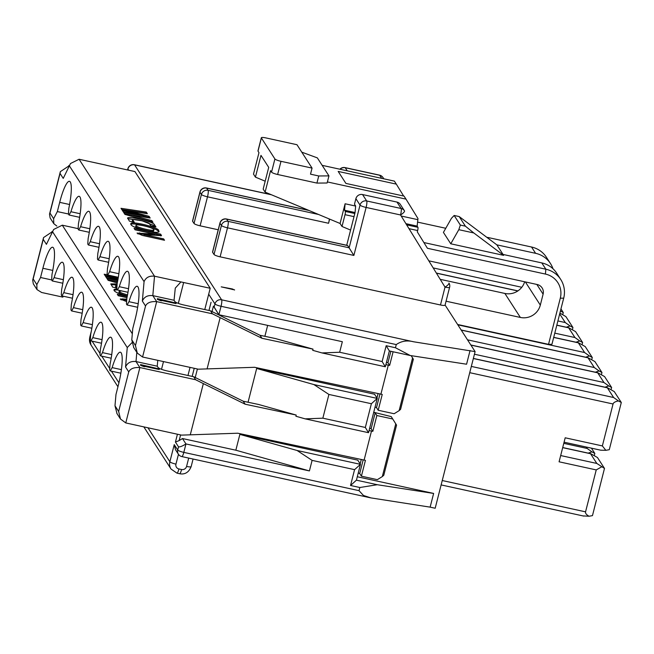 <?xml version="1.0" encoding="UTF-8"?>
<svg xmlns="http://www.w3.org/2000/svg" width="654" height="654" viewBox="0 0 654 654"><rect width="100%" height="100%" fill="white"/><g stroke="black" fill="none" stroke-linecap="round" stroke-linejoin="round"><path stroke-width="0.98" d="M204.776 309.563L208.691 294.21L214.962 303.93A5.534 0.989 14.3 0 0 221.044 306.285A5.534 1.03 -77.7 0 0 221.616 299.81L413.712 341.797L475.106 351.607L445.08 305.058M449.609 287.294A5.534 5.534 0 0 0 448.963 283.027A5.534 1.431 148.4 0 1 448.963 283.027A5.534 1.431 148.4 0 1 445.022 287.131A5.534 0.989 -165.7 0 0 449.609 287.294L445.063 305.148A5.534 0.989 -165.7 0 1 440.477 304.985L220.112 256.826A5.534 0.989 -165.7 0 1 214.03 254.463L212.599 252.248A5.534 0.989 -165.7 0 1 212.55 252.043L219.94 223.03A5.534 0.989 14.3 0 0 219.989 223.235L212.599 252.248M446.069 301.208L520.355 317.443L504.88 293.45L440.216 279.323M218.223 229.775L200.108 225.818A5.534 0.989 -165.7 0 1 194.025 223.455L192.595 221.24A5.534 0.989 -165.7 0 1 192.546 221.036L199.936 192.023A5.534 0.989 14.3 0 0 199.993 192.227A5.534 5.346 -32.8 0 1 206.648 188.115L208.078 190.339L318.563 214.479M234.598 289.886L221.232 286.853L232.366 288.962L234.565 290.008M475.106 351.607L435.18 508.248L430.136 507.144L433.635 493.435L377.284 484.72L359.839 487.508L350.544 485.481L354.574 469.654L312.097 460.375L309.407 470.921L185.957 443.943L183.807 452.38L359.03 490.672L359.839 487.508M429.4 260.954L429.253 261.535M442.243 480.526L585.559 511.845L596.244 469.915L559.08 461.798L565.195 437.796L602.359 445.922L613.051 403.992L469.736 372.674M471.33 366.42L613.624 397.518L607.353 387.806L473.349 358.515M474.444 354.223L603.953 382.525L597.682 372.805L470.913 345.099M467.512 339.827L594.273 367.532L588.011 357.812L461.242 330.106M423.882 242.552L545.853 269.211A24.893 24.051 -32.8 0 1 560.723 279.454A24.893 24.051 -32.8 0 1 563.699 298.167L551.935 344.315L548.534 344.339L457.604 324.474M457.833 324.834L584.602 352.539L578.34 342.819L553.685 337.431M554.78 333.139L574.931 337.538L568.669 327.826L556.799 325.234M557.895 320.934L565.26 322.545L559.685 313.904M413.712 341.797C407.107 340.113 401.294 341.036 396.267 344.584L221.044 306.285L218.894 314.729L342.344 341.707L339.655 352.253L382.14 361.539L386.171 345.713L395.466 347.748L396.267 344.584M395.466 347.748L410.221 355.506L466.572 364.221L470.062 350.503M271.467 194.786L134.569 164.865L221.616 299.81A5.534 5.346 -32.8 0 0 214.962 303.93L214.152 307.094L218.894 314.729L213.425 306.113L212.035 311.582M378.094 393.536L376.966 397.959M264.87 336.311L267.658 325.381M197.402 368.995L195.227 377.505M180.594 434.918L179.147 440.6L182.474 438.54L235.841 450.205L239.871 434.379L357.754 460.146L360.46 464.34L356.422 480.167L377.284 484.72M357.297 476.75L433.635 493.435M248.062 402.235L256.679 368.455L374.554 394.223L377.26 398.417L368.521 432.695L305.156 418.854L295.91 416.246L296.213 415.061L258.698 404.499L243.231 401.213L193.698 376.745L167.146 370.941A8.298 1.48 -165.7 0 1 158.023 367.401L157.246 366.199L136.007 361.556L139.882 367.556L195.636 379.745L193.698 376.745M361.286 459.468L360.158 463.882M395.76 423.833L396.561 425.141L383.792 475.245L382.32 476.57L395.76 423.833L391.239 416.606L373.728 412.273M359.03 490.672L363.477 495.487L370.883 497.89L430.136 507.144M182.474 438.54L185.957 443.943C182.441 446.134 179.973 447.107 178.526 446.854L177.716 450.017A5.534 0.989 14.3 0 0 183.807 452.38A5.534 1.03 102.3 0 1 181.845 456.582L370.883 497.898M309.407 470.921L235.841 450.205M410.221 355.506L389.359 350.953L385.329 366.771L321.964 352.923L312.71 350.323L313.013 349.13L275.506 338.568L260.03 335.281L210.506 310.813L183.954 305.017A8.298 1.48 -165.7 0 1 174.831 301.478L174.054 300.276L152.815 295.633L156.682 301.633L212.436 313.814L210.506 310.813M239.871 434.379L297.096 450.492L360.46 464.34L354.574 469.654M256.679 368.455L313.895 384.568L377.26 398.417L371.382 403.731L328.905 394.444L322.855 418.184L365.333 427.463L371.382 403.731M321.964 352.923L339.655 352.253M312.097 460.375L297.096 450.492M305.156 418.854L322.855 418.184M328.905 394.444L313.895 384.568M355.89 198.669A5.534 5.346 -32.8 0 1 362.545 194.549L366.69 200.966A5.534 5.346 147.2 0 0 360.035 205.086L355.89 198.669L354.484 204.203L355.645 206.002L355.073 212.476L346.71 245.275M347.707 245.585L226.644 219.123A5.534 1.03 -77.7 0 0 226.48 218.992L347.544 245.454A5.534 1.03 102.3 0 1 347.707 245.585L353.879 255.436L227.502 227.821L220.112 256.826M329.314 218.976A5.534 1.03 102.3 0 1 328.57 223.267L329.632 219.115M396.986 202.078A5.534 5.346 -32.8 0 1 400.289 204.35L404.425 210.768A5.534 5.346 147.2 0 0 401.123 208.495L396.986 202.078L362.545 194.549M214.152 307.094L213.425 306.113M179.147 440.6L175.435 442.055L178.526 446.854M389.359 350.953L386.171 345.713M382.14 361.539L385.329 366.771M350.544 485.481L356.422 480.167M365.333 427.463L368.521 432.695M548.534 344.339L560.298 298.191A20.748 20.045 147.2 0 0 545.42 274.067L427.414 248.275L417.301 231.868L417.636 230.551L408.987 228.655M354.01 216.646L345.018 214.676L342.009 226.48L350.585 230.069M428.82 260.832L537.155 284.506A8.298 8.02 -32.8 0 1 543.106 294.161L540.318 305.107A16.595 16.031 -32.8 0 1 520.355 317.443M504.88 293.45A16.595 16.031 147.2 0 0 524.655 281.776M342.009 226.48L340.08 223.48L265.107 192.121L263.17 189.129L268.712 167.375L260.979 155.382L255.436 177.128L253.499 174.127L258.976 152.644L258.011 151.148A5.534 0.989 -165.7 0 1 257.962 150.943L261.322 137.757A5.534 0.989 14.3 0 0 261.371 137.961L274.909 158.955A5.534 0.989 14.3 0 0 280.991 161.317L277.631 174.495A5.534 0.989 -165.7 0 1 271.549 172.141L270.584 170.637L265.107 192.121M265.189 181.207L255.436 177.128M345.018 214.676A2.763 0.515 -77.7 0 0 345.304 211.438L344.535 210.245L345.099 203.77L340.08 223.48M301.78 152.161L317.345 157.884L328.946 175.877L327.401 181.943L405.987 199.118L417.988 218.583L417.146 226.112L417.922 227.314A2.763 0.515 102.3 0 1 417.636 230.551M560.723 279.454L556.66 273.151A24.893 24.051 147.2 0 0 541.79 262.916L503.024 254.439L503.605 255.338L450.769 243.795L458.806 229.685L460.342 225.066L465.386 226.17L459.198 216.572L496.836 244.841L535.601 253.319A24.893 24.051 -32.8 0 1 550.472 263.554L546.409 257.259A24.893 24.051 147.2 0 0 531.538 247.016L487.549 237.402M445.775 228.279L417.497 222.098M450.769 243.795L443.42 232.399L451.456 218.289L454.154 215.468L460.342 225.066M405.987 199.118L404.058 196.118L345.909 183.414L338.175 171.413L396.316 184.126L394.387 181.125L322.152 165.339M396.316 184.126L403.657 196.037M327.401 181.943L327.131 182.997L316.928 183.087L318.743 175.967L310.511 174.168L312.056 168.103L280.991 161.317M318.743 175.967L328.946 175.877M261.322 137.757A5.534 0.989 14.3 0 1 265.908 137.92L296.973 144.714L312.056 168.103M316.928 183.087L277.631 174.495M503.605 255.338L473.807 232.963L458.806 229.685M503.024 254.439L496.836 244.841M465.386 226.17L473.807 232.963M459.198 216.572L454.154 215.468M550.472 263.554A24.893 24.051 -32.8 0 1 552.965 268.737M127.661 169.975L127.914 168.977A5.534 5.346 147.2 0 1 134.569 164.865A5.534 1.03 -77.7 0 0 134.405 164.734A5.534 5.534 0 0 0 127.865 168.773A5.534 0.989 14.3 0 0 127.914 168.977L128.707 170.203M404.491 210.866A5.534 5.534 0 0 0 404.434 210.776A5.534 5.346 147.2 0 1 404.483 210.858A5.534 1.431 148.4 0 1 404.491 210.866A5.534 1.431 148.4 0 1 400.55 214.97L366.117 207.441L353.879 255.436M214.03 254.463L221.42 225.458A5.534 0.989 14.3 0 0 227.502 227.821A5.534 1.03 102.3 0 0 228.074 221.346A5.534 5.346 147.2 0 0 221.42 225.458L219.989 223.235A5.534 5.346 147.2 0 1 226.644 219.123L228.074 221.346L349.146 247.801L360.035 205.086A5.534 0.989 14.3 0 0 366.117 207.441A5.534 1.03 102.3 0 0 366.69 200.966L401.123 208.495A5.534 1.03 102.3 0 1 400.55 214.97L445.022 287.131L440.477 304.985M383.816 178.82L382.999 177.545A5.534 5.534 0 0 0 379.533 175.141A5.534 1.03 102.3 0 1 379.696 175.272A5.534 5.346 -32.8 0 1 383.056 177.635M379.533 175.141L345.091 167.612A5.534 1.03 102.3 0 1 345.255 167.743L347.241 170.825M340.096 169.263A5.534 5.346 -32.8 0 1 345.255 167.743L379.696 175.272L381.683 178.346M194.025 223.455L201.424 194.451A5.534 5.346 -32.8 0 1 208.078 190.339A5.534 1.03 -77.7 0 1 207.506 196.813L200.108 225.818M192.595 221.24L199.993 192.227L201.424 194.451A5.534 0.989 14.3 0 0 207.506 196.813L328.57 223.267M560.666 455.544L596.816 463.441L590.546 453.729L562.685 447.638M417.146 226.112L405.905 223.652M355.057 212.542L344.535 210.245M345.099 203.77L355.637 206.067M401.204 216.033L417.718 219.638M602.359 445.922L605.849 450.32L609.266 449.699L621.3 402.496L618.439 400.935C615.283 401.531 613.485 402.553 613.051 403.992M621.3 402.496L614.261 391.582L607.452 387.724M613.624 397.518L618.439 400.935M605.849 450.32L600.674 450.181L564.075 442.186M611.106 389.539L611.629 387.503L608.768 385.934L604.983 387.193M611.629 387.503L604.59 376.59L597.772 372.731M603.953 382.525L608.768 385.934M601.435 374.546L601.958 372.51L599.097 370.941L595.312 372.2M601.958 372.51L594.919 361.588L588.101 357.738M594.273 367.532L599.097 370.941M591.764 359.553L592.287 357.517L589.426 355.948L585.641 357.198M592.287 357.517L585.24 346.595L578.43 342.745M584.602 352.539L589.426 355.948M582.093 344.56L582.616 342.516L579.755 340.955L575.97 342.206M582.616 342.516L575.569 331.603L568.759 327.752M574.931 337.538L579.755 340.955M572.422 329.559L572.945 327.523L570.084 325.962L566.299 327.213M572.945 327.523L565.898 316.61L559.898 313.078M565.26 322.545L570.084 325.962M562.751 314.566L563.274 312.53L560.429 310.977M563.274 312.53L560.952 308.933M596.816 463.441L604.492 468.419L592.467 515.622L589.05 516.243L583.442 515.924M601.639 466.858L596.244 469.915M585.559 511.845C585.256 513.3 586.417 514.772 589.05 516.243M590.644 453.647L597.454 457.506L604.492 468.419M563.781 443.347L587.145 448.448L586.229 447.025M594.306 455.462L594.821 453.426L591.96 451.865L588.175 453.116M594.821 453.426L591.429 448.162M587.145 448.448L591.96 451.865M175.435 442.055L177.43 434.223M192.162 376.41L194.23 368.3M208.969 310.478L211.054 302.295M187.976 375.494L190.036 367.385M174.242 444.622L177.716 450.017A5.534 5.346 -32.8 0 0 178.379 454.178L175.46 449.641L174.242 444.622L169.868 461.757L147.951 427.781M232.227 289.493L232.366 288.962M134.92 171.561L210.204 288.275L154.524 276.209L79.085 159.257L105.433 165.012A8.298 1.48 14.3 0 0 108.368 165.756L134.92 171.561M208.691 294.21L210.204 288.275M137.667 307.29L127.08 304.977L128.961 301.69A27.656 5.142 102.3 0 1 137.168 286.28A27.656 5.142 102.3 0 1 135.133 319.299L132.778 328.529L131.781 339.859L135.46 345.557L137.291 353.086L142.564 357.01L198.326 369.191L254.578 367.295L382.238 394.427L378.2 410.254L394.133 413.729L399.128 410.647L412.568 357.91L411.178 355.662M378.2 410.254L376.508 407.622L375.061 407.058M379.99 393.945L376.508 407.622M393.111 351.77L389.629 365.423L385.876 364.613M389.629 365.423L387.936 362.79L386.489 362.234M390.871 351.28L387.936 362.79M120.859 373.213L110.273 370.9L112.153 367.613A27.656 5.142 102.3 0 1 120.369 352.212A27.656 5.142 102.3 0 1 118.333 385.231L115.979 394.46L114.981 405.782L118.652 411.48L120.483 419.018L125.764 422.934L181.518 435.123L237.77 433.218L365.431 460.351L361.4 476.177L377.325 479.66L382.32 476.57M361.4 476.177L359.7 473.545L358.253 472.989M363.191 459.868L359.7 473.545M373.712 412.331L375.167 412.895L376.859 415.527L372.829 431.346L369.077 430.545M372.829 431.346L371.129 428.722L369.682 428.157M375.167 412.895L371.129 428.722M392.792 419.01L376.859 415.527M127.636 218.362C126.631 215.428 152.873 221.436 154.36 224.526L155.93 226.946L150.772 225.826L149.096 223.218C145.924 221.412 134.062 218.771 132.615 219.638L134.283 222.221L129.435 221.158L127.612 217.962M147.363 213.711L128.56 210.727L149.071 216.327L150.167 218.019L131.241 215.076L151.883 220.651L152.962 222.311L124.93 214.422L123.859 212.763L143.627 215.828L122.036 209.926L120.998 208.315L146.3 212.076L147.363 213.711M122.396 210.49L135.803 214.136L123.492 212.182L122.396 210.49M161.432 235.685L144.101 234.614L163.631 238.89L164.522 240.271L142.425 235.44L137.046 233.094L154.884 234.148L135.018 229.807L134.078 228.344L160.647 234.148L161.522 235.595M158.677 230.698L159.069 231.663C157.81 232.857 152.938 232.399 144.444 230.273C134.528 227.625 130.007 225.385 130.882 223.562C131.438 220.66 159.936 227.78 158.677 230.698L158.636 232.096M380.906 394.133L388.304 365.128M412.568 357.91L413.369 359.218L400.591 409.322L399.128 410.647M207.073 368.946L220.145 317.656L261.968 338.29L260.03 335.281M313.013 349.138L261.968 338.29M220.145 317.656L212.436 313.814M296.213 415.061L245.168 404.213L243.231 401.213M190.265 434.877L203.345 383.587L245.168 404.213M364.106 460.064L371.497 431.051M203.345 383.587L195.636 379.745M70.485 163.516L63.234 178.395L60.045 173.457L60.348 171.65L69.406 165.601M174.054 300.276L175.28 288.112L180.872 281.972M128.961 301.69L138.207 303.709M132.321 333.761L62.285 225.18L78.12 228.647M117.033 285.324L115.807 285.561L116.903 287.253M116.845 288.005L112.635 287.081L110.804 283.893L117.131 283.918M118.26 277.68L111.76 276.65L118.137 278.391M117.557 281.49L114.434 280.999L117.491 281.825M117.27 282.92L108.131 280.345L107.06 278.686L117.777 280.353M117.965 279.34L105.229 275.857L104.19 274.239L107.583 274.745M117.867 279.887L106.684 278.105L105.588 276.413L117.892 279.765M126.999 297.652L118.219 295.731L117.279 294.267L127.236 296.45M126.614 301.584L120.238 299.025L126.786 299.107M127.301 296.123C117.589 293.483 113.183 291.267 114.082 289.485L116.796 288.766M112.153 367.613L121.407 369.641M111.188 358.22L100.602 355.907L102.482 352.62A27.656 5.142 102.3 0 1 110.698 337.211A27.656 5.142 102.3 0 1 110.035 364.327L109.651 369.927L110.273 370.9M102.482 352.62L111.728 354.64M101.517 343.227L90.931 340.914L92.811 337.627A27.656 5.142 102.3 0 1 101.027 322.218A27.656 5.142 102.3 0 1 100.364 349.334L99.972 354.934L100.602 355.907M92.811 337.627L102.057 339.647M91.846 328.234L81.26 325.921L83.14 322.635A27.656 5.142 102.3 0 1 91.356 307.225A27.656 5.142 102.3 0 1 90.693 334.341L90.301 339.941L90.931 340.914M83.14 322.635L92.386 324.654M82.175 313.233L71.588 310.928L73.469 307.642A27.656 5.142 102.3 0 1 81.685 292.232A27.656 5.142 102.3 0 1 81.022 319.348L80.63 324.94L81.26 325.921M73.469 307.642L82.715 309.661M72.504 298.24L61.917 295.927L63.798 292.649A27.656 5.142 102.3 0 1 72.005 277.239A27.656 5.142 102.3 0 1 71.343 304.347L70.959 309.947L71.588 310.928M63.798 292.649L73.044 294.668M62.833 283.247L52.246 280.934L54.127 277.648A27.656 5.142 102.3 0 1 62.334 262.246A27.656 5.142 102.3 0 1 61.672 289.354L61.288 294.954L61.917 295.927M54.127 277.648L63.373 279.675M62.285 225.18L53.685 229.448L46.426 244.326L43.238 239.38L33.158 278.931L36.828 284.629L40.54 277.5L42.894 268.271A27.656 5.142 102.3 0 1 52.663 247.245A27.656 5.142 102.3 0 1 52.001 274.361L51.617 279.961L52.246 280.934M60.045 173.457L49.957 213.008L53.636 218.706L57.339 211.577L59.694 202.348A27.656 5.142 102.3 0 1 69.471 181.322A27.656 5.142 102.3 0 1 68.809 208.438L68.425 214.038L69.054 215.011L70.926 211.724A27.656 5.142 102.3 0 1 79.142 196.314A27.656 5.142 102.3 0 1 78.48 223.431L78.096 229.031L78.725 230.004L80.597 226.717A27.656 5.142 102.3 0 1 88.813 211.307A27.656 5.142 102.3 0 1 88.151 238.424L87.767 244.024L88.396 244.997L90.277 241.71A27.656 5.142 102.3 0 1 98.484 226.309A27.656 5.142 102.3 0 1 97.822 253.417L97.438 259.017L98.067 259.99L99.948 256.711A27.656 5.142 102.3 0 1 108.155 241.301A27.656 5.142 102.3 0 1 107.493 268.41L107.109 274.01L107.738 274.991L109.619 271.704A27.656 5.142 102.3 0 1 117.826 256.294A27.656 5.142 102.3 0 1 117.164 283.411L116.78 289.003L117.409 289.984L119.29 286.697A27.656 5.142 102.3 0 1 127.497 271.287A27.656 5.142 102.3 0 1 126.835 298.404L126.451 304.004L127.08 304.977M79.633 217.324L69.054 215.011M79.085 159.257L70.493 163.525L63.234 178.395M144.068 281.637C145.899 277.451 149.382 275.645 154.524 276.209L152.815 295.633C147.673 295.068 144.182 296.875 142.351 301.061L144.068 281.637L69.586 166.173M133.171 221.976L132.345 220.692L132.615 219.638M127.832 218.673L142.106 220.823L154.091 225.581L154.36 224.526M154.091 225.581L154.818 226.709M128.323 211.651L128.56 210.727M143.594 215.959L148.801 217.381L149.071 216.327M148.801 217.381L149.104 217.856M130.972 216.122L131.241 215.076M131.92 216.392L151.622 221.706L151.883 220.651M124.644 213.981L143.357 216.883L143.627 215.828M121.775 209.525L146.03 213.13L146.3 212.076M146.03 213.13L146.3 213.539M123.279 211.855L125.854 212.558M134.912 229.644L160.377 235.203L160.647 234.148M160.377 235.203L160.827 235.947M163.631 238.89L163.361 239.944L143.831 235.669L144.101 234.614M137.798 233.879L139.416 233.903L139.686 232.849M139.416 233.903L154.614 235.203L154.884 234.148M130.931 224.199C134.887 222.581 159.421 229.023 158.407 231.753M176.171 303.072L157.361 298.665L157.344 299.377L160.41 300.578L161.554 300.824L161.399 299.843L176.171 303.072L176.04 303.603L161.652 300.456M159.363 369.003L140.561 364.589L140.536 365.3L143.61 366.502L144.755 366.755L144.591 365.774L159.363 369.003L159.233 369.526L144.845 366.387M43.238 239.38L43.548 237.574L52.598 231.524M36.828 284.629L36.984 289.575L41.619 292.485L62.858 297.129L63.324 296.237M49.957 213.008L49.508 214.193L50.121 217.946L53.644 223.423M53.685 229.448L46.426 244.326M118.652 411.48L128.74 371.93L125.552 366.984L127.26 347.56L131.887 342.753M157.769 360.329L157.246 366.199M116.371 287.899L115.545 286.615L115.807 285.561M111.033 284.604L117.058 285.005M111.523 277.574L111.76 276.65M114.172 282.046L114.434 280.999M115.12 282.315L117.27 282.896M107.845 279.904L117.573 281.416M104.975 275.448L118.3 277.427M106.471 277.778L109.055 278.481M118.112 295.567L127.023 297.513M120.99 299.802L122.617 299.826L122.887 298.772M122.617 299.826L126.713 300.178M114.123 290.123L117.344 289.877M40.54 277.5L51.617 279.92M70.926 211.724L80.18 213.744M57.339 211.577L68.425 213.997M153.935 229.807L153.665 230.862C153.526 232.881 134.642 228.05 135.754 226.423L136.024 225.368C134.912 226.995 153.796 231.827 153.935 229.807L153.862 229.521C152.946 227.535 136.106 223.529 136.024 225.368M135.46 345.557L145.54 305.998C147.109 302.72 150.829 301.265 156.682 301.633L142.564 357.01M133.817 347.715L131.781 339.859M160.41 300.578L160.549 300.047L161.693 300.3M157.344 299.377L157.475 298.845L160.549 300.047M128.74 371.93C130.31 368.652 134.021 367.196 139.882 367.556L125.764 422.934M117.017 413.639L114.981 405.782M125.552 366.984C127.383 362.798 130.865 360.992 136.007 361.556L136.817 352.367M143.61 366.502L143.741 365.978L144.886 366.224M140.536 365.3L140.675 364.777L143.741 365.978M53.636 218.706L53.783 223.652L56.841 226.063M33.158 278.931L32.7 280.125L33.313 283.877L36.845 289.346M89.304 232.317L78.725 230.004M80.597 226.717L89.851 228.737M98.975 247.31L88.396 244.997M90.277 241.71L99.522 243.738M108.646 262.303L98.067 259.99M99.948 256.711L109.193 258.731M118.325 277.296L107.738 274.991M109.619 271.704L118.865 273.724M127.996 292.297L117.409 289.984M119.29 286.697L128.536 288.716M127.334 295.96C121.889 294.472 119.093 293.262 118.954 292.346L119.224 291.292C119.355 292.199 122.126 293.401 127.538 294.889M121.554 290.883L119.224 291.292M517.829 290.956L436.414 273.159M433.185 267.919L521.794 287.286M309.015 210.49L206.648 188.115A5.534 1.03 102.3 0 0 206.484 187.984A5.534 5.534 0 0 0 199.936 192.023M540.318 305.107L525.366 281.931M543.106 294.161L536.836 284.441M535.601 253.319L531.538 247.016M545.42 274.067L545.853 269.211L541.79 262.916M258.011 151.148L261.371 137.961M274.909 158.955L271.549 172.141M560.298 298.191L563.699 298.167M345.304 211.438L354.803 213.515M406.641 224.845L417.922 227.314M90.399 338.559L89.786 337.611L90.98 332.919M118.93 382.786L111.425 371.153M109.741 368.545L101.754 356.16M100.07 353.552L92.083 341.159M89.737 337.39A5.534 0.989 -165.7 0 0 89.786 337.611A9.679 9.352 147.2 0 0 90.947 344.887L89.737 337.407L91.315 331.202M143.831 426.882L171.029 469.041A9.679 9.352 -32.8 0 1 169.868 461.757A5.534 0.989 -165.7 0 0 175.951 464.119A4.153 4.006 147.2 0 0 178.926 468.951L181.583 469.523A4.153 4.006 147.2 0 0 186.57 466.441L188.704 458.078M171.029 469.041L176.972 473.153A5.534 1.03 -77.7 0 0 178.926 468.951M178.46 454.293L175.951 464.119M176.972 473.153L179.629 473.733A5.534 1.03 -77.7 0 0 181.583 469.523M191.156 466.621A5.534 0.989 -165.7 0 1 186.57 466.441M183.651 282.479L178.321 303.391M163.492 361.58L161.522 369.314M52.778 270.429L42.894 268.271M69.586 204.506L59.694 202.348M68.866 165.487L69.193 165.993M52.058 231.41L52.394 231.925M145.54 305.998L142.351 301.061M127.26 347.56L52.786 232.096M127.865 168.773L127.563 169.958M270.993 194.59L134.405 164.734M226.48 218.992A5.534 5.534 0 0 0 219.94 223.03M345.091 167.612A5.534 5.534 0 0 0 339.892 169.214M308.541 210.294L206.484 187.984M117.941 386.743L90.947 344.887M179.629 473.733C182.711 474.338 188.09 474.297 191.156 466.604L193.085 459.043M578.381 342.737L553.709 337.341M588.06 357.73L461.168 330M597.731 372.723L470.839 344.993M517.935 290.883L436.349 273.053M607.403 387.716L473.373 358.425M568.71 327.744L556.824 325.144M583.859 516.104L441.131 484.916M590.595 453.647L562.71 447.549M178.379 454.178A5.534 5.534 0 0 0 181.845 456.582M49.508 214.193L60.348 171.65M137.291 353.095L133.612 347.397M120.483 419.018L116.813 413.32M32.7 280.125L43.548 237.574"/></g></svg>
